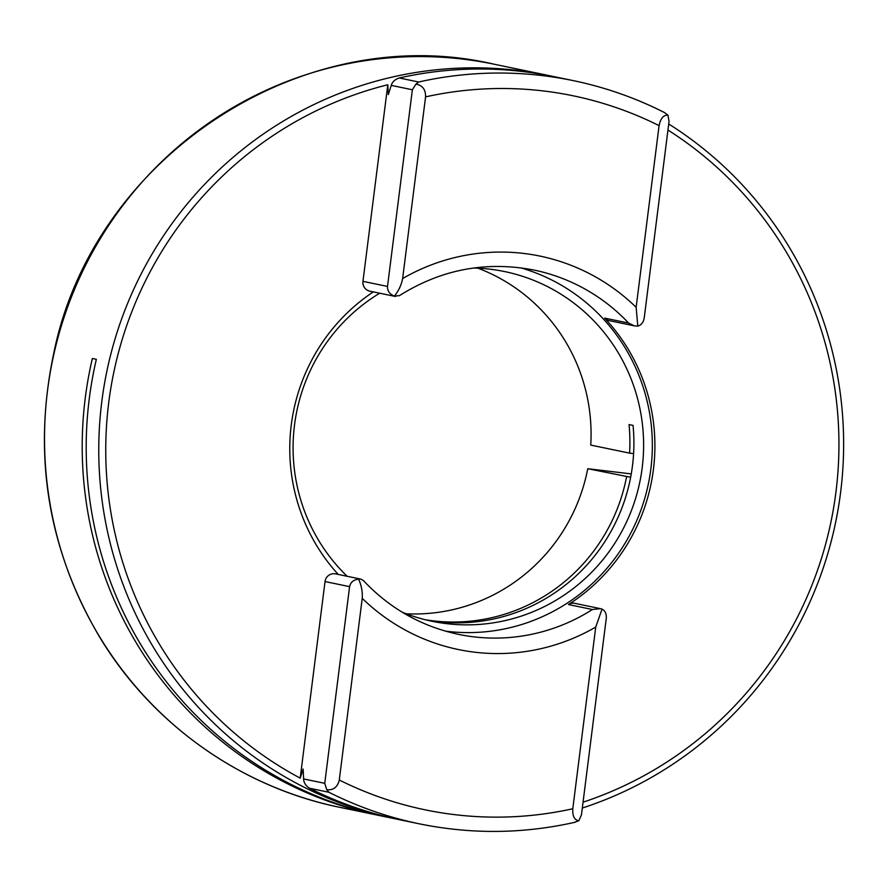 <?xml version="1.0" encoding="UTF-8"?>
<svg xmlns="http://www.w3.org/2000/svg" width="888" height="888" viewBox="0 0 888 888"><rect width="100%" height="100%" fill="white"/><g stroke="black" fill="none" stroke-linecap="round" stroke-linejoin="round"><path stroke-width="1.33" d="M520.712 267.832A186.025 182.417 -78.3 0 1 650.849 469.019A186.025 182.417 -78.3 0 1 445.41 631.124M379.698 293.207A178.588 175.125 101.7 0 0 294.516 425.019A178.588 175.125 101.7 0 0 347.153 576.29M402.164 612.176A178.588 175.125 101.7 0 0 432.101 621.289A178.588 175.125 101.7 0 0 642.179 467.832A178.588 175.125 101.7 0 0 504.595 271.562A178.588 175.125 101.7 0 0 473.504 268.032M633.965 325.774L609.146 320.635A8.924 8.758 -78.3 0 1 604.606 318.093A186.025 182.417 -78.3 0 1 653.413 469.552A186.025 182.417 -78.3 0 1 568.42 604.539A8.924 8.758 -78.3 0 1 574.847 603.352L600.432 608.657L592.407 609.512L568.42 604.539M338.239 574.436A186.025 182.417 -78.3 0 1 291.264 424.952A186.025 182.417 -78.3 0 1 373.326 291.886M667.954 130.048A373.537 366.3 -78.3 0 1 835.941 492.03A373.537 366.3 -78.3 0 1 583.05 802.186M397.025 819.191A379.487 372.128 -78.3 0 1 394.172 818.603A379.487 372.128 -78.3 0 1 101.809 401.531A379.487 372.128 -78.3 0 1 548.229 75.425A379.487 372.128 -78.3 0 1 551.082 76.035M668.72 123.998A379.487 372.128 -78.3 0 1 840.592 492.507A379.487 372.128 -78.3 0 1 582.306 808.047M592.407 609.512A186.025 182.417 101.7 0 1 458.563 634.376C421.411 626.406 389.71 608.48 363.458 580.608L360.828 579.109L358.608 579.131C361.46 585.536 362.659 591.93 362.226 598.323L339.283 779.997C337.595 787.123 333.422 790.364 326.773 789.732L328.926 792.274L309.512 788.244C305.661 785.714 303.696 782.606 303.629 778.943L303.108 769.019L300.2 778.143A373.537 366.3 -78.3 0 1 108.747 402.475A373.537 366.3 -78.3 0 1 387.79 84.76L388.311 94.594L391.253 85.381C392.219 81.951 394.883 79.476 399.234 77.978L418.659 82.007L415.906 84.116C422.499 85.292 425.718 89.555 425.574 96.881L402.619 278.566C401.454 284.848 398.701 290.709 394.361 296.126L399.467 295.604M630.647 477.256L587.756 468.709A178.588 175.125 -78.3 0 1 406.26 613.786M626.595 476.756A178.588 175.125 -78.3 0 1 425.274 619.735M633.588 453.635L629.57 453.135A178.588 175.125 -78.3 0 0 629.048 424.586L633.044 425.419A178.588 175.125 -78.3 0 1 632.467 465.823A178.588 175.125 -78.3 0 1 427.261 620.213M394.172 818.603L381.607 816.005A379.487 372.128 101.7 0 1 89.244 398.923A379.487 372.128 101.7 0 1 96.359 359.318L92.363 358.497A379.487 372.128 101.7 0 0 85.248 398.09A379.487 372.128 101.7 0 0 377.611 815.173A379.487 372.128 101.7 0 0 379.609 815.584M477.899 268.176A178.588 175.125 -78.3 0 1 590.742 445.088L629.57 453.135M631.257 473.915L587.756 468.709M418.659 82.007A379.487 372.128 -78.3 0 1 573.359 80.642L553.934 76.612A379.487 372.128 101.7 0 0 399.234 77.978M604.606 318.093L628.593 323.054L634.432 325.885L637.795 326.107L636.141 307.315L659.085 125.641C660.517 118.459 663.469 114.963 667.943 115.151L664.39 112.499C635.431 97.858 605.083 87.235 573.359 80.642A379.487 372.128 -78.3 0 1 663.725 112.188M309.512 788.244A379.487 372.128 101.7 0 0 399.878 819.791L419.303 823.82A379.487 372.128 -78.3 0 1 328.926 792.274M574.003 822.455L578.81 820.767C574.403 820.046 572.394 816.039 572.793 808.757L595.737 627.072L602.053 609.101L600.432 608.657M300.2 778.143L325.03 581.551A8.924 8.758 -78.3 0 1 335.542 573.881L360.561 579.065M395.426 296.47L369.841 291.164A8.924 8.758 -78.3 0 1 362.959 281.352L387.79 84.76M303.629 778.943L324.742 783.316L349.595 586.646L325.03 581.551M362.959 281.352L387.512 286.436L412.365 89.766L391.253 85.381M602.053 609.101C605.183 610.778 606.604 613.83 606.282 618.259L581.44 814.929L578.81 820.767M667.943 115.151L669.053 121.379L644.211 318.048C643.412 322.422 641.28 325.108 637.795 326.107M358.608 579.131C353.513 579.786 350.505 582.295 349.595 586.646M324.742 783.316L326.773 789.732M387.512 286.436C387.312 290.887 389.599 294.117 394.361 296.126M415.906 84.116L412.365 89.766M493.972 64.18A379.487 372.128 101.7 0 0 47.564 390.287A379.487 372.128 101.7 0 0 339.915 807.359C241.292 787.379 152.403 724.453 99.867 637.484C47.897 549.494 32.468 455.056 53.569 354.179C92.519 157.509 302.209 19.281 493.972 64.18L548.229 75.425M402.619 278.566A200.91 197.014 -78.3 0 1 636.141 307.315M659.085 125.641A364.602 357.542 101.7 0 0 425.574 96.881M339.283 779.997A364.602 357.542 101.7 0 0 572.793 808.757M595.737 627.072A200.91 197.014 -78.3 0 1 362.226 598.323M628.593 323.054A186.025 182.417 101.7 0 0 534.088 270.074C486.058 260.817 441.125 269.375 399.278 295.737M377.611 815.173L339.915 807.359M419.303 823.82C471.273 834.454 523.221 833.932 575.135 822.244"/></g></svg>
